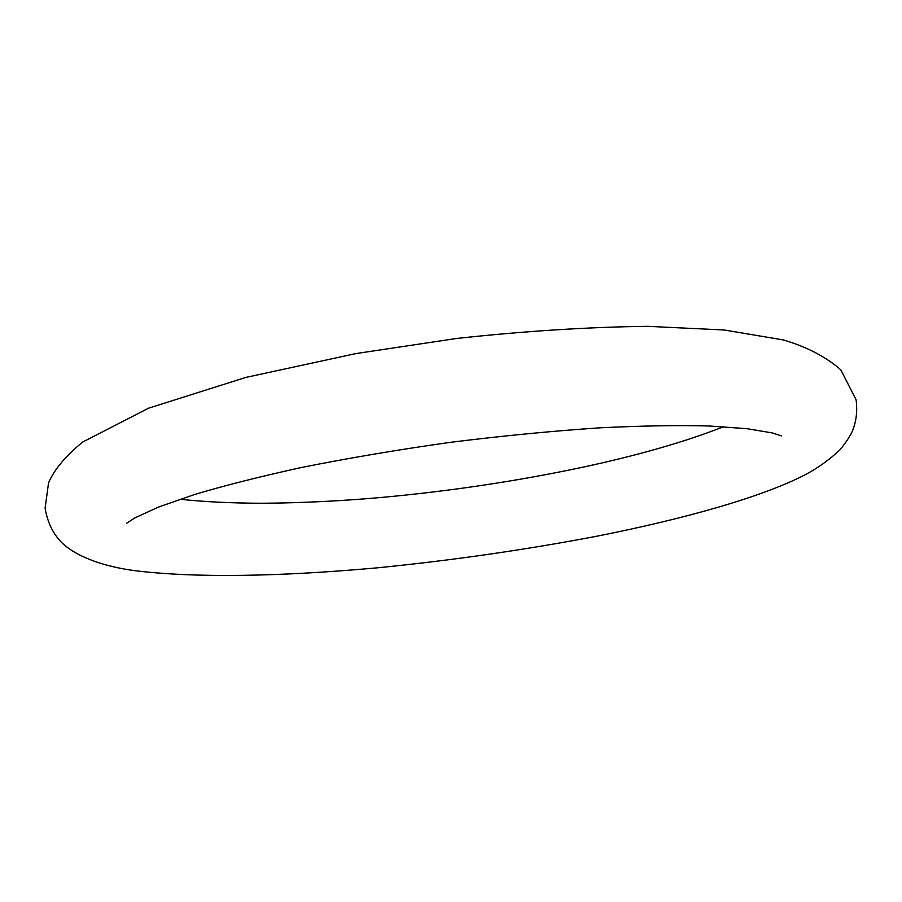 <?xml version="1.0" encoding="UTF-8"?>
<svg xmlns="http://www.w3.org/2000/svg" width="902" height="902" viewBox="0 0 902 902"><rect width="100%" height="100%" fill="white"/><g stroke="black" fill="none" stroke-linecap="round" stroke-linejoin="round"><path stroke-width="1.35" d="M596.233 536.329C524.276 549.995 450.944 560.537 376.247 567.933C280.251 576.502 196.444 578.216 134.838 570.673C106.335 566.907 78.102 557.91 62.373 543.23C53.252 534.345 47.502 522.619 45.1 508.051L48.573 482.784C54.47 469.322 65.823 455.747 82.634 442.059L148.559 408.189L245.851 377.419L356.008 353.561L456.795 338.442C524.964 331.045 588.611 327.009 647.749 326.332L724.193 329.985L783.297 339.93C806.738 346.819 825.916 356.797 840.822 369.865L856.111 399.834C857.531 410.929 856.348 421.2 852.559 430.649C850.406 435.767 846.234 442.138 840.033 449.771C829.682 459.524 818.227 467.755 805.7 474.486C762.506 496.946 685.046 518.774 596.233 536.329M723.652 426.702C685.328 441.777 638.086 455.341 581.925 467.394C517.353 481.048 451 491.026 382.888 497.318C347.135 500.542 305.62 502.966 262.302 503.248C231.634 503.169 204.19 501.839 179.96 499.246M126.562 523.284L134.962 517.849L158.538 507.048L194.933 494.397C224.237 485.626 259.708 476.673 301.347 467.518C348.589 458.081 398.256 449.692 450.346 442.341C502.538 435.835 552.576 430.987 600.473 427.785C642.698 425.767 678.856 425.169 708.983 425.981L746.879 428.675L772.101 432.881L781.493 435.903"/></g></svg>
